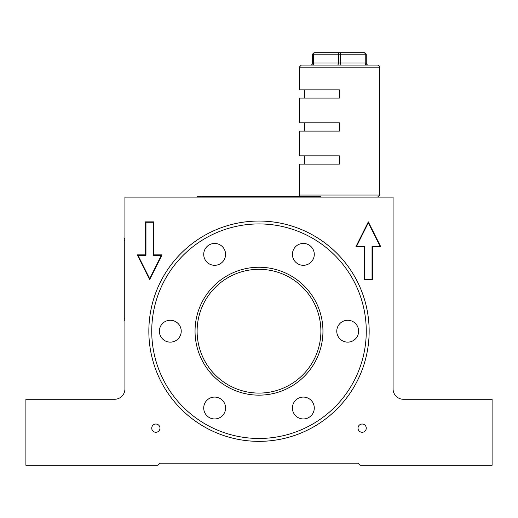 <?xml version="1.0" encoding="UTF-8"?>
<svg xmlns="http://www.w3.org/2000/svg" width="518" height="518" viewBox="0 0 518 518"><rect width="100%" height="100%" fill="white"/><g stroke="black" fill="none" stroke-linecap="round" stroke-linejoin="round"><path stroke-width="0.78" d="M369.153 331.196A110.153 110.153 0 0 1 259 441.355A110.153 110.153 0 0 1 148.847 331.196A110.153 110.153 0 0 1 259 221.044A110.153 110.153 0 0 1 369.153 331.196M151.735 428.153A4.125 4.125 0 0 0 155.86 432.277A4.125 4.125 0 0 0 159.984 428.153A4.125 4.125 0 0 0 155.86 424.028A4.125 4.125 0 0 0 151.735 428.153M358.016 428.153A4.125 4.125 0 0 0 362.14 432.277A4.125 4.125 0 0 0 366.265 428.153A4.125 4.125 0 0 0 362.14 424.028A4.125 4.125 0 0 0 358.016 428.153M364.206 246.62L364.206 279.629L372.455 279.629L372.455 246.62L380.704 246.62L368.33 221.866L355.95 246.62L364.206 246.62M149.67 279.629L162.05 254.875L153.794 254.875L153.794 221.866L145.545 221.866L145.545 254.875L137.296 254.875L149.67 279.629M25.9 465.281L157.919 465.281L159.984 463.221L358.016 463.221L360.081 465.281L492.1 465.281L492.1 399.274L403.399 399.274A10.315 10.315 0 0 1 393.084 388.96L393.084 197.112L124.916 197.112L124.916 388.96A10.315 10.315 0 0 1 114.601 399.274L25.9 399.274L25.9 465.281M145.959 255.29L137.963 255.29L149.67 278.703L161.376 255.29L153.38 255.29L153.38 222.28L145.959 222.28L145.959 255.29M356.624 246.212L364.62 246.212L364.62 279.215L372.041 279.215L372.041 246.212L380.037 246.212L368.33 222.792L356.624 246.212M366.265 331.196A107.265 107.265 0 0 0 259 223.931A107.265 107.265 0 0 0 151.735 331.196A107.265 107.265 0 0 0 259 438.468A107.265 107.265 0 0 0 366.265 331.196M292.417 254.383A10.93 10.93 0 0 0 303.354 265.313A10.93 10.93 0 0 0 314.284 254.383A10.93 10.93 0 0 0 303.354 243.447A10.93 10.93 0 0 0 292.417 254.383M203.716 254.383A10.93 10.93 0 0 0 214.646 265.313A10.93 10.93 0 0 0 225.583 254.383A10.93 10.93 0 0 0 214.646 243.447A10.93 10.93 0 0 0 203.716 254.383M159.363 331.196A10.93 10.93 0 0 0 170.299 342.133A10.93 10.93 0 0 0 181.229 331.196A10.93 10.93 0 0 0 170.299 320.266A10.93 10.93 0 0 0 159.363 331.196M336.771 331.196A10.93 10.93 0 0 0 347.701 342.133A10.93 10.93 0 0 0 358.637 331.196A10.93 10.93 0 0 0 347.701 320.266A10.93 10.93 0 0 0 336.771 331.196M292.417 408.016A10.93 10.93 0 0 0 303.354 418.952A10.93 10.93 0 0 0 314.284 408.016A10.93 10.93 0 0 0 303.354 397.086A10.93 10.93 0 0 0 292.417 408.016M203.716 408.016A10.93 10.93 0 0 0 214.646 418.952A10.93 10.93 0 0 0 225.583 408.016A10.93 10.93 0 0 0 214.646 397.086A10.93 10.93 0 0 0 203.716 408.016M195.053 331.196A63.947 63.947 0 0 0 259 395.15A63.947 63.947 0 0 0 322.947 331.196A63.947 63.947 0 0 0 259 267.249A63.947 63.947 0 0 0 195.053 331.196M320.888 331.196A61.888 61.888 0 0 0 259 269.315A61.888 61.888 0 0 0 197.112 331.196A61.888 61.888 0 0 0 259 393.084A61.888 61.888 0 0 0 320.888 331.196M124.916 320.888L124.093 320.888L124.093 318.823L124.916 318.823M124.916 240.436L124.093 240.436L124.093 318.823M124.093 240.436L124.093 238.371L124.916 238.371M197.112 197.112L197.112 196.29L320.888 196.29L320.888 197.112M301.288 65.093L377.616 65.093C379.254 65.695 379.94 66.382 379.675 67.159L299.223 67.159L301.288 65.093M312.632 65.093A2.066 1.03 90 0 0 313.662 63.034L312.632 63.034A2.066 2.066 0 0 1 310.573 65.093A2.066 2.066 0 0 0 312.632 63.034L312.632 54.778L313.662 54.778A2.066 1.03 -90 0 1 314.698 52.719L339.452 52.719A2.066 1.03 -90 0 0 338.416 54.778L313.662 54.778L313.662 63.034L338.416 63.034L338.416 54.778L340.481 54.778A2.066 1.03 -90 0 0 339.452 52.719L364.206 52.719A2.066 2.066 0 0 1 366.265 54.778L366.265 63.034A2.066 2.066 0 0 0 368.33 65.093M299.223 67.159L299.223 89.847L339.452 89.847L339.452 98.096L299.223 98.096L299.223 122.85L339.452 122.85L339.452 131.106L299.223 131.106L299.223 155.86L339.452 155.86L339.452 164.109L299.223 164.109L299.223 195.053L379.675 195.053L377.616 197.112M366.265 54.778L340.481 54.778L340.481 63.034L365.235 63.034L365.235 54.778A2.066 1.03 -90 0 0 364.206 52.719M312.632 54.778A2.066 2.066 0 0 1 314.698 52.719A2.066 2.066 0 0 0 312.632 54.778A2.066 2.066 0 0 1 314.698 52.719M201.243 196.29L201.243 197.112M316.757 197.112L316.757 196.29M341.511 65.093A2.066 1.03 90 0 1 340.481 63.034L338.416 63.034A2.066 1.03 90 0 1 337.386 65.093M366.265 63.034L365.235 63.034A2.066 1.03 90 0 0 366.265 65.093M310.573 65.093A2.066 2.066 0 0 0 312.632 63.034M299.223 195.053L299.637 196.29M379.675 67.159L379.675 195.053M304.383 164.109L304.383 155.86M304.383 122.85L304.383 131.106M304.383 89.847L304.383 98.096"/></g></svg>
